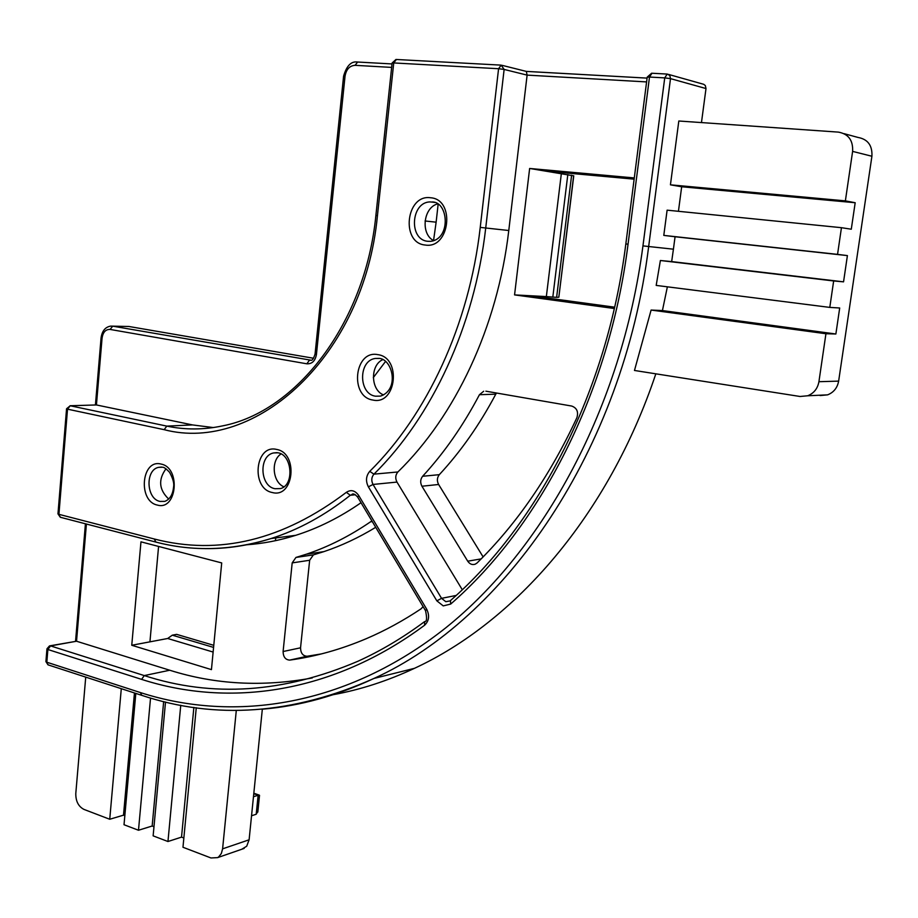 <?xml version="1.0" encoding="UTF-8"?>
<svg xmlns="http://www.w3.org/2000/svg" width="918" height="918" viewBox="0 0 918 918"><rect width="100%" height="100%" fill="white"/><g stroke="black" fill="none" stroke-linecap="round" stroke-linejoin="round"><path stroke-width="1.38" d="M375.714 527.311C358.766 537.65 341.485 545.751 323.859 551.638L313.394 554.885L309.653 560.267L300.542 647.81C300.679 653.157 302.871 655.968 307.117 656.255L289.721 660.099C285.441 659.801 283.237 656.944 283.1 651.528L292.188 562.895L295.94 557.444L306.474 554.174C328.426 546.818 349.792 536.02 370.585 521.78L371.997 521.091M614.349 308.528L514.562 294.896L529.64 168.464L573.75 175.843M634.292 177.931L529.64 168.464M481.17 558.89L467.721 561.185C469.752 564.134 472.242 565.132 475.214 564.191L477.108 562.941C516.788 523.971 550.054 475.547 576.906 417.667C578.604 411.815 576.871 407.948 571.73 406.054L485.874 391.183M467.721 561.185L421.936 486.23C420.065 482.604 420.306 479.288 422.636 476.27C444.186 452.872 463.131 425.688 479.448 394.706L483.683 391.252M508.779 230.51L527.116 75.115L504.131 69.435L485.725 227.997L508.779 230.51C497.533 327.439 455.099 416.175 397.896 471.967C395.394 474.939 395.096 478.312 396.978 482.076L373.029 484.452L441.558 598.341L456.166 595.449M462.282 589.735L396.978 482.076M166.009 468.777C158.068 479.632 158.963 489.707 168.683 499.025M281.08 453.917C270.672 460.343 272.52 482.191 283.869 486.792M382.898 359.581C370.057 365.054 370.528 389.921 383.529 394.924M437.645 203.888C423.221 207.571 420.41 234.033 433.686 240.631M257.889 811.34L256.202 814.255L258.13 795.275L253.471 796.732M256.202 814.255L251.543 815.769M425.057 220.974L436.13 222.179L438.138 204.221M436.13 222.179L433.548 240.562M385.594 361.382L373.305 377.596M307.117 656.255L321.38 653.914M514.562 294.896L530.684 295.757L614.658 307.186M634.131 179.159L545.705 171.115M158.584 546.439L149.932 641.843L167.684 638.492L172.297 635.176L176.646 634.361L213.779 645.331M483.109 556.905L438.62 484.486C436.773 480.906 437.014 477.635 439.32 474.663C460.744 451.564 479.563 424.736 495.777 394.178L496.523 393.03M668.522 74.404L703.739 84.318L705.334 85.558L705.999 88.553L701.467 122.576M844.09 133.661L857.905 137.413C867.808 139.192 872.467 145.469 871.916 156.255L838.639 381.119C837.365 387.855 833.693 392.434 827.6 394.855L820.072 395.555M333.108 694.708C360.361 689.739 387.465 680.949 414.443 668.338C514.619 622.014 608.278 515.87 655.842 373.821M196.268 707.721L182.969 847.257L210.968 857.963L217.623 857.619L218.725 856.873L221.341 853.499L222.604 848.84L249.111 839.798L262.33 709.201M249.111 839.798L246.701 846.224L241.767 849.253M112.639 326.154L128.922 326.487L112.719 326.165L310.972 360.212L309.423 360.223L306.841 363.803L110.091 329.436C105.673 329.275 103 332.155 102.07 338.076L96.436 404.953L70.216 405.767L166.824 426.113C185.138 429.968 203.762 429.888 222.718 425.849C295.963 411.769 365.203 324.02 375.875 215.523L377.436 215.707C364.136 356.574 255.193 453.595 164.138 429.67L67.519 409.164L58.924 514.332L154.27 538.992C219.035 555.757 283.054 540.197 346.35 492.335C350.951 489.363 355.071 490.407 358.697 495.456L426.675 609.173C429.773 615.622 429.073 620.981 424.575 625.25C332.695 693.56 229.397 707.663 141.602 679.377L47.874 649.508L46.829 662.222L140.408 692.574C235.157 723.074 347.084 705.953 445.528 628.015C543.33 549.733 621.543 408.177 642.956 245.875L664.735 77.892L649.496 77.043L628.05 244.188C609.208 393.891 539.417 526.921 450.692 604.067L443.233 605.891L436.853 600.854L368.382 486.838C365.513 481.078 365.972 475.914 369.736 471.37C426.801 415.028 469.121 325.351 480.24 227.389L498.577 68.724L393.742 62.94L377.436 215.707M313.589 358.261L128.922 326.487M871.916 156.255L852.615 151.39L845.375 200.87L855.186 202.729L851.284 229.213L841.45 227.687L837.549 254.378L847.406 255.594L843.55 281.849L833.659 280.954L829.792 307.404L839.695 307.989L835.873 334.003L825.936 333.739L818.925 381.704L838.639 381.119M841.45 227.687L667.111 210.165L663.794 235.398L837.549 254.378M852.615 151.39C853.178 140.339 848.416 133.913 838.352 132.112L678.815 121.004L670.438 184.828L845.375 200.87M818.925 381.704C817.64 388.601 813.899 393.294 807.714 395.773L800.048 396.484L634.476 370.47L651.103 310.054L825.936 333.739M663.794 235.398L675.063 236.752L673.422 249.191L671.666 261.584L660.386 260.505L833.659 280.954M660.386 260.505L656.186 285.406L829.792 307.404M165.515 702.029L153.134 835.85L167.96 841.519L180.754 705.254M193.87 707.399L181.523 837.124L183.852 837.996M181.523 837.124L167.96 841.519M135.818 693.411L124.022 824.731L138.492 830.251L152.158 826.016L153.983 826.705M85.73 677.105L75.792 793.531C75.712 801.23 78.432 806.532 83.974 809.412L109.735 819.258L123.494 815.173L124.837 815.677M138.492 830.251L150.541 698.047M109.735 819.258L121.291 688.684M222.604 848.84L236.305 710.337M835.873 334.003L662.429 310.571L651.103 310.054M662.429 310.571L667.375 286.818M86.407 524.04L76.538 641.234L169.738 670.232C215.099 684.541 262.605 687.112 312.269 677.954M361.026 502.72C339.901 517.373 318.144 528.24 295.734 535.32C279.359 540.484 262.973 543.64 246.609 544.787M131.756 645.262L140.97 541.838L221.708 562.929L211.438 669.624L131.756 645.262L149.932 641.843M289.721 660.099C315.39 656.611 341.003 649.428 366.557 638.561C385.101 630.62 403.3 620.683 421.155 608.76L423.083 606.603M213.309 427.559L192.47 424.919L96.436 404.953L70.055 405.745M670.438 184.828L681.672 186.767L678.436 211.301M530.684 295.757L546.348 296.583L561.334 173.709M213.125 652.055L167.684 638.492M558.832 297.168L573.635 175.763M546.348 296.583L556.618 297.352L571.616 175.212M556.618 297.352L558.695 297.214M552.808 297.145L567.817 174.581M275.721 537.937L275.446 540.702M213.573 647.408L172.297 635.176M123.494 815.173L134.453 692.964M152.158 826.016L163.656 701.57M675.063 236.752L847.406 255.594M671.666 261.584L843.55 281.849M681.672 186.767L855.186 202.729M253.77 793.749L259.496 795.539M502.135 65.35L526.312 71.397L527.116 75.115L646.593 81.92M424.254 621.865C402.623 637.907 380.477 651.046 357.813 661.304C283.593 692.941 212.414 697.703 144.264 675.579L50.536 645.905L76.538 641.234L49.974 645.813M434.122 202.316L430.198 201.926C410.748 201.914 408.556 239.965 427.868 241.296L430.588 241.354C451.128 239.047 448.581 201.547 432.08 201.949L434.662 202.476M425.229 245.026C400.592 243.144 405.905 194.134 430.485 197.749C455.603 199.217 449.912 249.317 425.229 245.026M379.26 358.376L375.21 358.468C358.192 360.705 358.49 394.074 375.519 396.197L380.511 396.106C399.686 389.714 392.617 359.213 379.214 358.376L375.21 358.468L379.742 358.468M372.88 400.041C349.368 396.817 354.325 349.724 377.791 354.635C401.751 357.504 396.427 405.607 372.88 400.041M276.984 452.654L273.541 452.953C258.612 455.764 259.828 486.207 274.952 488.72L280.438 488.594C294.586 485.335 292.188 454.639 277.982 452.803L273.541 452.953L277.328 452.689M272.29 492.518C250.66 488.628 255.032 443.922 276.616 449.43C298.637 452.999 293.967 498.623 272.29 492.518M161.442 467.078L158.699 467.331C145.033 469.706 146.18 498.944 160.007 501.423L164.792 501.377C169.887 499.426 172.813 494.607 173.582 486.919C174.294 483.43 172.974 478.565 169.589 472.334C166.296 468.8 163.909 467.101 162.452 467.228L158.699 467.331L161.694 467.101M157.334 505.061C137.654 501.251 141.406 458.69 161.029 464.06C181.053 467.583 177.036 510.97 157.334 505.061M436.853 600.854L441.558 598.341L445.815 601.692L450.107 600.9M450.692 604.067L450.451 600.59C538.12 524.155 607.211 392.307 625.835 243.924L628.05 244.188M372.283 521.562L370.585 521.78M480.24 227.389L485.725 227.997C474.457 326.888 431.632 417.369 373.947 474.147L397.896 471.967M673.422 249.191L648.67 246.517C622.932 451.977 504.407 619.375 373.982 678.436C337.067 695.706 300.129 705.942 263.179 709.121M391.653 67.404L355.071 65.327C349.609 65.706 346.27 69.32 345.042 76.148L316.435 354.509C315.241 360.958 312.04 364.056 306.841 363.803M652.01 73.245L666.847 74.048L651.987 73.245L649.496 77.043L647.201 77.181L625.835 243.924M357.676 62.034L392.032 63.939L357.676 62.034M396.369 59.486L500.758 65.109L396.369 59.486L393.742 62.94L392.124 63.032L375.875 215.523M526.519 71.42L647.087 78.122M705.999 88.553L670.507 78.638L648.67 246.517L642.956 245.875M164.138 429.67L166.824 426.113L192.47 424.919M355.369 494.745L350.297 495.272C324.938 515.388 298.488 529.812 270.971 538.556C248.801 545.556 226.735 548.907 204.771 548.608M141.602 679.377L144.264 675.579L169.738 670.232M300.542 647.81L283.1 651.528M309.653 560.267L292.188 562.895M313.577 554.828L296.135 557.387M438.62 484.486L421.936 486.23M439.32 474.663L422.636 476.27M495.777 394.178L479.448 394.706M102.07 338.076L101.083 337.767C102.105 330.905 105.295 327.026 110.653 326.119L112.719 326.165L110.091 329.436M353.625 494.148L350.297 495.272L346.35 492.335M369.736 471.37L373.947 474.147C371.423 477.176 371.124 480.607 373.029 484.452L368.382 486.838M46.944 648.911L45.911 661.522L48.287 664.93M140.408 692.574L141.797 695.351M47.874 649.508L46.956 648.819L49.492 645.905L50.536 645.905L47.874 649.508M667.375 74.083L669.83 75.551L670.507 78.638L664.735 77.892L667.214 74.06M358.697 495.456L357.699 497.154L425.539 610.711C427.145 618.17 426.847 621.784 424.655 621.578L424.575 625.25M425.539 610.711L426.675 609.173M155.911 542.09L154.27 538.992M66.555 408.808L57.972 513.805L60.634 517.339M67.519 409.164L66.555 408.762L70.216 405.767L67.519 409.164M504.131 69.435L498.577 68.724L501.171 65.121L504.131 69.435M355.071 65.327L357.641 62.022M345.042 76.148L343.584 76.205L315.058 354.107C313.566 358.709 312.2 360.74 310.961 360.223M316.435 354.509L315.058 354.107M414.443 668.338L373.982 678.436C293.014 714.411 215.523 720.01 141.51 695.259L48 664.839L45.911 661.603M558.832 297.202L573.761 175.808M57.972 513.873L60.301 517.259L155.578 541.999C192.975 551.821 231.439 550.674 270.971 538.556L295.734 535.32M313.394 554.885L295.94 557.444M323.859 551.638L306.474 554.174M807.714 395.773L827.6 394.855M217.623 857.619L244.154 848.427M259.519 795.332L257.82 812.051M253.827 793.209L259.22 795.103M357.699 497.154C355.048 494.24 353.155 493.299 352.042 494.343L353.797 494.159M395.968 59.463L392.135 62.986M101.072 337.801L95.426 404.964M357.263 61.999C351.124 61.15 346.568 65.867 343.584 76.171M647.087 78.11L526.496 71.409M651.631 73.222L647.213 77.123M85.431 523.776L75.551 641.234"/></g></svg>
